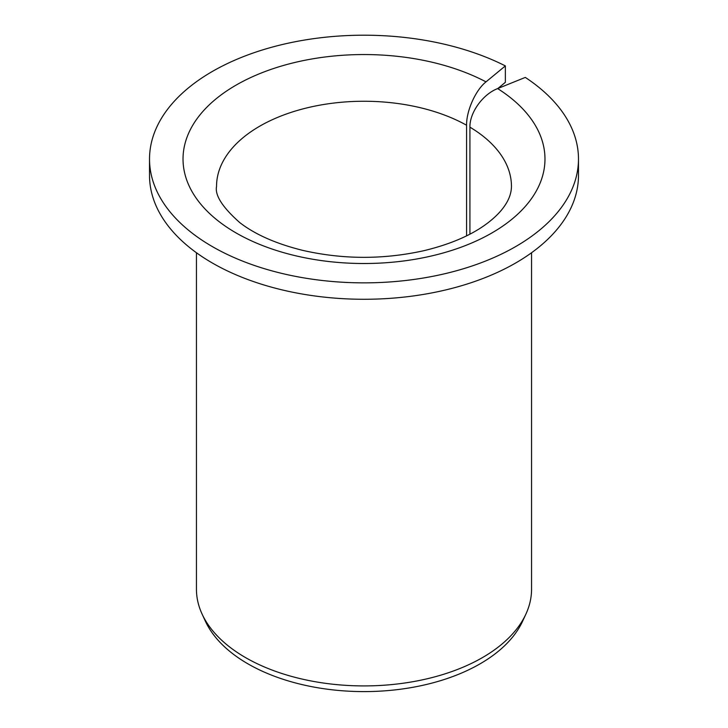 <?xml version="1.0" encoding="UTF-8"?>
<svg xmlns="http://www.w3.org/2000/svg" width="728" height="728" viewBox="0 0 728 728"><rect width="100%" height="100%" fill="white"/><g stroke="black" fill="none" stroke-linecap="round" stroke-linejoin="round"><path stroke-width="1.09" d="M469.924 234.152L469.924 127.163C469.578 112.585 482.901 94.194 497.652 88.588A180.963 104.477 180 0 1 408.181 260.351A180.963 104.477 180 0 1 188.507 133.524A180.963 104.477 180 0 1 486.004 81.864C475.666 90.026 466.348 110.72 466.584 125.234L466.584 235.845M497.852 88.516L505.359 82.319L505.359 65.902A214.478 123.824 180 0 0 275.448 46.246A214.478 123.824 180 0 0 149.522 159.032A214.478 123.824 180 0 0 364 282.855A214.478 123.824 180 0 0 578.478 159.032A214.478 123.824 180 0 0 525.298 77.414L497.652 88.588M578.478 159.032L578.478 175.448A214.478 123.824 180 0 1 364 299.272A214.478 123.824 180 0 1 149.522 175.448L149.522 159.032M505.359 65.902L486.004 81.864M531.558 252.743L531.558 589.17A167.558 96.742 180 0 1 525.916 614.068A167.558 96.742 180 0 1 364 685.913A167.558 96.742 180 0 1 202.084 614.068A167.558 96.742 180 0 1 196.442 589.17L196.442 252.743M525.916 614.068L522.613 621.221A164.146 94.767 180 0 1 364 691.6A164.146 94.767 180 0 1 205.387 621.221L202.084 614.068M469.924 127.163A147.456 85.13 180 0 1 511.456 186.395C511.375 193.375 508.79 200.309 503.703 207.198C500.072 212.267 494.876 217.435 488.124 222.686C472.436 234.771 451.078 244.098 424.06 250.65C383.483 259.669 342.997 259.568 302.593 250.341C276.13 243.753 255.191 234.516 239.794 222.622C222.504 207.307 214.76 195.231 216.544 186.395A147.456 85.13 180 0 1 306.479 107.999A147.456 85.13 180 0 1 466.584 125.234"/></g></svg>
